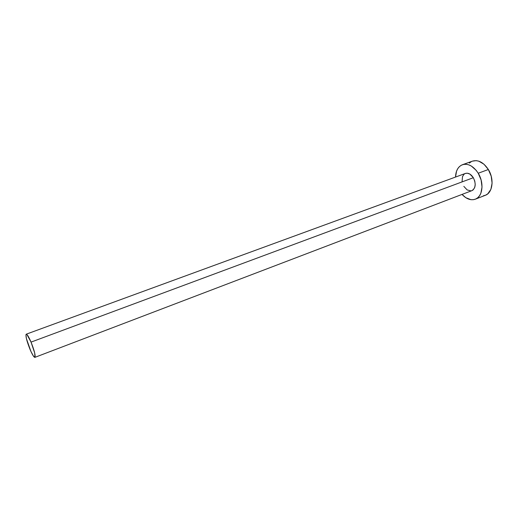 <?xml version="1.0" encoding="UTF-8"?>
<svg xmlns="http://www.w3.org/2000/svg" width="518" height="518" viewBox="0 0 518 518"><rect width="100%" height="100%" fill="white"/><g stroke="black" fill="none" stroke-linecap="round" stroke-linejoin="round"><path stroke-width="0.78" d="M34.887 357.362L471.846 190.669C475.712 188.17 476.204 183.851 473.335 177.713L31.041 342.113C34.382 350.602 35.664 355.685 34.881 357.368C33.91 357.303 32.291 354.642 30.025 349.372C26.716 340.98 25.453 335.923 26.224 334.194C27.169 334.227 28.775 336.862 31.041 342.113L473.335 177.713L474.76 181.041L475.226 184.531L474.663 187.626L473.174 189.86L472.144 190.546M475.362 199.177L485.275 195.318C492.663 192.871 494.45 179.124 488.351 169.509L478.231 173.245C484.343 182.958 482.646 196.775 475.33 199.19C470.83 200.647 466.394 199.054 462.03 194.418L465.811 197.695L470.927 199.676L473.426 199.683L475.757 199.009L477.823 197.682L479.551 195.733L480.859 193.24L482.025 187.017L481.105 179.973L478.231 173.245L488.351 169.509C483.559 162.367 478.276 159.57 472.494 161.124L462.445 164.724C468.175 163.196 473.433 166.038 478.231 173.245L476.197 170.351L471.348 166.051L468.732 164.821L466.129 164.264L463.636 164.4L461.35 165.21L459.362 166.66L457.737 168.693L456.533 171.212L455.536 177.052C455.795 170.687 458.1 166.576 462.445 164.724M462.095 181.391L462.503 176.619L463.94 174.352L464.944 173.647M465.384 173.452L467.34 173.206L469.936 174.126L473.335 177.713C470.94 174.087 468.298 172.662 465.41 173.439L26.224 334.194M470.985 190.896L467.171 189.944L463.843 186.376M483.359 195.817L485.709 195.137L487.801 193.803L490.883 189.368L492.094 183.171L491.206 176.178L488.351 169.509L483.987 164.232L478.826 161.182L476.204 160.645L472.442 161.143M471.386 161.616L469.373 163.066M31.041 342.113L26.949 334.563L26.444 334.201L25.919 334.809L26.444 338.72L30.925 351.431L33.411 356.08L34.965 357.316L34.7 353.011L31.041 342.113"/></g></svg>
